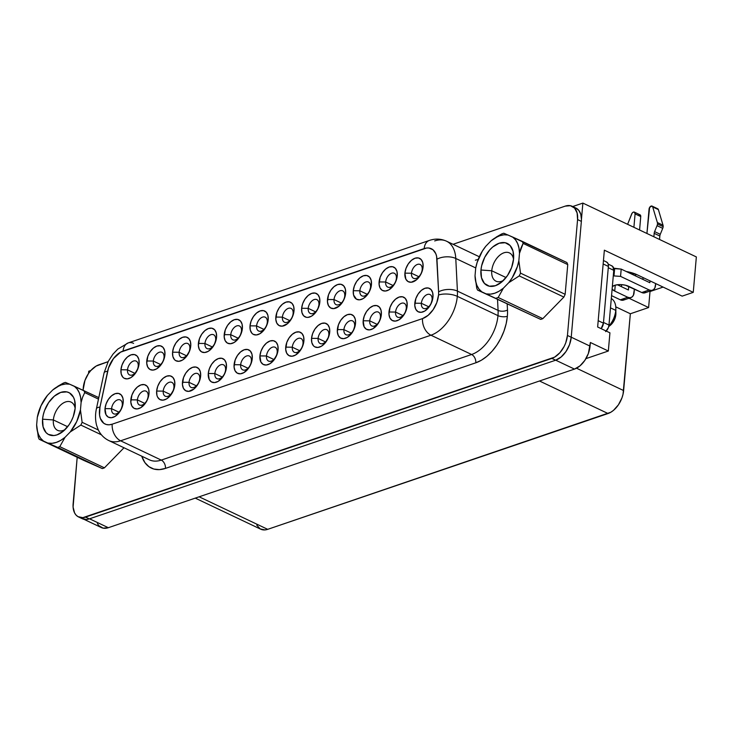 <?xml version="1.0" encoding="UTF-8"?>
<svg xmlns="http://www.w3.org/2000/svg" width="733" height="733" viewBox="0 0 733 733"><rect width="100%" height="100%" fill="white"/><g stroke="black" fill="none" stroke-linecap="round" stroke-linejoin="round"><path stroke-width="1.1" d="M608.702 326.597L610.25 325.36A10.656 6.588 -64.6 0 0 615.839 314.659L615.766 310.371A18.114 11.206 115.4 0 1 608.821 326.13A18.114 11.206 -64.6 0 0 615.766 310.371L610.479 307.86L615.766 310.371L615.839 314.659A10.656 6.588 -64.6 0 0 615.885 313.477L615.848 308.364A18.114 11.206 115.4 0 1 615.766 310.371A18.114 11.206 -64.6 0 0 611.295 298.542M503.562 280.336A15.65 9.676 115.4 0 1 495.994 281.188A15.65 9.676 115.4 0 1 491.751 270.779L506.036 277.55L491.751 270.779A15.65 9.676 -64.6 0 0 503.562 280.336M480.958 270.019L491.751 270.779L480.958 270.019L481.636 265.767L484.742 257.292L489.754 249.898L492.741 246.975L499.127 243.237L505.229 242.733L510.113 245.528L513.045 251.217L513.576 258.923A23.309 14.413 115.4 0 1 501.354 282.324A23.309 14.413 115.4 0 1 480.958 270.019A23.309 14.413 115.4 0 1 498.11 243.622A23.309 14.413 115.4 0 1 513.677 256.339A23.309 14.413 115.4 0 1 513.576 258.923L511.625 267.472L507.483 275.562L501.793 281.967L495.407 285.705L489.314 286.209L484.421 283.405L481.489 277.725L480.958 270.019M53.362 419.945A15.65 9.676 115.4 0 1 60.005 405.642A15.65 9.676 115.4 0 1 71.028 402.078A15.65 9.676 115.4 0 1 75.151 408.473A15.65 9.676 -64.6 0 0 63.927 402.674A15.65 9.676 -64.6 0 0 53.362 419.945L42.569 419.184A23.309 14.413 115.4 0 1 59.721 392.787A23.309 14.413 115.4 0 1 75.288 405.505A23.309 14.413 115.4 0 1 75.187 408.089L73.236 416.637L71.403 420.824L69.094 424.728L63.405 431.132L57.018 434.871L53.875 435.549L48.268 434.376L46.032 432.58L43.1 426.89L42.569 419.184L43.247 414.942L44.521 410.636L48.662 402.545L54.352 396.141L60.738 392.402L66.831 391.898L69.479 392.897L73.474 397.231L74.656 400.383L75.187 408.089A23.309 14.413 115.4 0 1 62.956 431.499A23.309 14.413 115.4 0 1 42.569 419.184L53.362 419.945A15.65 9.676 -64.6 0 0 65.173 429.511A15.65 9.676 115.4 0 1 57.605 430.353A15.65 9.676 115.4 0 1 53.362 419.945L67.638 426.716L53.362 419.945M652.058 206.092L657.739 208.786A2.666 1.649 -64.6 0 1 658.381 209.611L651.949 206.046L649.603 207.476L646.927 233.479L649.053 209.134A2.666 1.649 115.4 0 1 650.189 206.697A2.666 1.649 115.4 0 1 652.058 206.092A2.666 1.649 115.4 0 1 652.7 206.917L657.364 222.53L663.035 225.223L658.381 209.611L652.7 206.917L657.364 222.53A3.995 2.474 115.4 0 1 657.483 223.959A3.995 2.474 115.4 0 1 657.052 225.654L662.724 228.348A3.995 2.474 -64.6 0 0 663.154 226.644L657.483 223.959A3.995 2.474 115.4 0 1 657.052 225.654L654.596 231.619L660.277 234.313L662.724 228.348L657.052 225.654L654.596 231.619A3.995 2.474 -64.6 0 0 654.175 233.323A3.995 2.474 115.4 0 1 654.596 231.619L660.277 234.313A3.995 2.474 -64.6 0 0 659.847 236.017L654.175 233.323L653.873 236.777L654.175 233.323L659.847 236.017L659.544 239.471L659.847 236.017A3.995 2.474 115.4 0 1 660.277 234.313L662.724 228.348A3.995 2.474 -64.6 0 0 663.154 226.644A3.995 2.474 -64.6 0 0 663.035 225.223L657.364 222.53A3.995 2.474 115.4 0 1 657.483 223.959L663.154 226.644A3.995 2.474 -64.6 0 0 663.035 225.223L658.381 209.611L657.034 208.703M173.932 387.482A7.66 4.737 -64.6 0 0 169.186 382.324A7.66 4.737 -64.6 0 0 163.221 391.129L156.651 391.046A12.983 8.036 115.4 0 1 166.776 376.13A12.983 8.036 115.4 0 1 174.821 384.862L173.932 387.482A7.66 4.737 115.4 0 1 170.679 394.473A7.66 4.737 115.4 0 1 165.292 396.223A7.66 4.737 115.4 0 1 163.221 391.129A7.66 4.737 115.4 0 1 166.464 384.129A7.66 4.737 115.4 0 1 171.861 382.379A7.66 4.737 115.4 0 1 173.932 387.482L174.821 384.862L174.527 380.574L172.896 377.403L170.175 375.846L166.776 376.13L163.221 378.21L160.041 381.774L157.742 386.282L156.651 391.046L156.944 395.344L157.604 397.103L159.831 399.512L162.946 400.163L166.492 398.954L169.928 396.077L173.739 389.626L174.821 384.862A12.983 8.036 115.4 0 1 164.705 399.787A12.983 8.036 115.4 0 1 156.651 391.046L163.221 391.129L170.551 394.601L163.221 391.129A7.66 4.737 -64.6 0 0 167.967 396.278A7.66 4.737 -64.6 0 0 173.932 387.482M189.856 348.624A7.66 4.737 -64.6 0 0 185.11 343.475A7.66 4.737 -64.6 0 0 179.136 352.271L172.576 352.197A12.983 8.036 115.4 0 1 182.691 337.272A12.983 8.036 115.4 0 1 190.745 346.013L189.856 348.624A7.66 4.737 115.4 0 1 186.603 355.624A7.66 4.737 115.4 0 1 181.216 357.374A7.66 4.737 115.4 0 1 179.136 352.271A7.66 4.737 115.4 0 1 182.389 345.28A7.66 4.737 115.4 0 1 187.776 343.53A7.66 4.737 115.4 0 1 189.856 348.624L190.745 346.013L190.452 341.725L188.821 338.554L186.09 336.988L182.691 337.272L179.136 339.361L175.966 342.925L173.666 347.433L172.576 352.197L172.869 356.485L174.5 359.656L175.755 360.654L178.87 361.314L182.416 360.105L185.852 357.228L189.664 350.777L190.745 346.013A12.983 8.036 115.4 0 1 180.63 360.938A12.983 8.036 115.4 0 1 172.576 352.197L179.136 352.271L186.475 355.752L179.136 352.271A7.66 4.737 -64.6 0 0 183.891 357.429A7.66 4.737 -64.6 0 0 189.856 348.624M148.121 396.26A7.66 4.737 -64.6 0 0 143.375 391.11A7.66 4.737 -64.6 0 0 137.401 399.906L130.841 399.833A12.983 8.036 115.4 0 1 140.956 384.907A12.983 8.036 115.4 0 1 149.01 393.648L148.121 396.26A7.66 4.737 115.4 0 1 144.868 403.26A7.66 4.737 115.4 0 1 139.481 405.001A7.66 4.737 115.4 0 1 137.401 399.906A7.66 4.737 115.4 0 1 140.654 392.915A7.66 4.737 115.4 0 1 146.041 391.165A7.66 4.737 115.4 0 1 148.121 396.26L149.01 393.648L148.717 389.351L147.076 386.19L144.355 384.623L140.956 384.907L137.401 386.997L134.231 390.561L131.922 395.069L130.813 402.078L131.793 405.88L134.011 408.29L137.135 408.941L140.681 407.74L145.62 402.921L147.919 398.413L149.01 393.648A12.983 8.036 115.4 0 1 138.885 408.565A12.983 8.036 115.4 0 1 130.841 399.833L137.401 399.906L144.74 403.388L137.401 399.906A7.66 4.737 -64.6 0 0 142.147 405.065A7.66 4.737 -64.6 0 0 148.121 396.26M164.045 357.411A7.66 4.737 -64.6 0 0 159.29 352.261A7.66 4.737 -64.6 0 0 153.325 361.057L146.756 360.984A12.983 8.036 115.4 0 1 156.88 346.058A12.983 8.036 115.4 0 1 164.934 354.799L164.045 357.411A7.66 4.737 115.4 0 1 160.793 364.411A7.66 4.737 115.4 0 1 155.396 366.152A7.66 4.737 115.4 0 1 153.325 361.057A7.66 4.737 115.4 0 1 156.578 354.057A7.66 4.737 115.4 0 1 161.966 352.316A7.66 4.737 115.4 0 1 164.045 357.411L164.934 354.799L164.632 350.502L163.001 347.341L160.28 345.774L156.88 346.058L153.325 348.138L150.155 351.712L147.846 356.22L146.728 363.229L147.718 367.031L149.935 369.441L153.06 370.092L156.605 368.891L161.535 364.072L163.844 359.555L164.934 354.799A12.983 8.036 115.4 0 1 154.81 369.716A12.983 8.036 115.4 0 1 146.756 360.984L153.325 361.057L160.655 364.539L153.325 361.057A7.66 4.737 -64.6 0 0 158.071 366.207A7.66 4.737 -64.6 0 0 164.045 357.411M122.301 405.047A7.66 4.737 -64.6 0 0 117.555 399.888A7.66 4.737 -64.6 0 0 111.59 408.693L105.021 408.611A12.983 8.036 115.4 0 1 115.145 393.694A12.983 8.036 115.4 0 1 123.199 402.435L122.301 405.047A7.66 4.737 115.4 0 1 119.048 412.047A7.66 4.737 115.4 0 1 113.661 413.788A7.66 4.737 115.4 0 1 111.59 408.693A7.66 4.737 115.4 0 1 114.834 401.693A7.66 4.737 115.4 0 1 120.23 399.952A7.66 4.737 115.4 0 1 122.301 405.047L123.199 402.435L122.897 398.138L121.266 394.968L118.544 393.41L115.145 393.694L111.59 395.774L108.411 399.348L106.111 403.856L105.021 408.611L105.973 414.667L108.2 417.077L111.324 417.728L114.861 416.527L118.297 413.641L121.092 409.527L123.199 402.435A12.983 8.036 115.4 0 1 113.074 417.352A12.983 8.036 115.4 0 1 105.021 408.611L111.59 408.693L118.92 412.175L111.59 408.693A7.66 4.737 -64.6 0 0 116.336 413.843A7.66 4.737 -64.6 0 0 122.301 405.047M138.225 366.198A7.66 4.737 -64.6 0 0 133.479 361.039A7.66 4.737 -64.6 0 0 127.505 369.844L120.945 369.762A12.983 8.036 115.4 0 1 131.07 354.845A12.983 8.036 115.4 0 1 139.114 363.577L138.225 366.198A7.66 4.737 115.4 0 1 134.973 373.189A7.66 4.737 115.4 0 1 129.585 374.939A7.66 4.737 115.4 0 1 127.505 369.844A7.66 4.737 115.4 0 1 130.758 362.844A7.66 4.737 115.4 0 1 136.155 361.103A7.66 4.737 115.4 0 1 138.225 366.198L139.114 363.577L138.821 359.289L137.19 356.119L134.46 354.561L131.07 354.845L127.505 356.925L124.335 360.489L122.035 364.997L120.945 369.762L121.238 374.059L122.869 377.22L124.124 378.228L127.24 378.879L130.786 377.669L134.221 374.792L138.033 368.342L139.114 363.577A12.983 8.036 115.4 0 1 128.999 378.503A12.983 8.036 115.4 0 1 120.945 369.762L127.505 369.844L134.845 373.326L127.505 369.844A7.66 4.737 -64.6 0 0 132.261 374.994A7.66 4.737 -64.6 0 0 138.225 366.198M406.274 308.419A7.66 4.737 -64.6 0 0 401.519 303.27A7.66 4.737 -64.6 0 0 395.554 312.066L388.985 311.992A12.983 8.036 115.4 0 1 399.109 297.067A12.983 8.036 115.4 0 1 407.163 305.808L406.274 308.419A7.66 4.737 115.4 0 1 403.022 315.419A7.66 4.737 115.4 0 1 397.625 317.169A7.66 4.737 115.4 0 1 395.554 312.066A7.66 4.737 115.4 0 1 398.807 305.075A7.66 4.737 115.4 0 1 404.195 303.325A7.66 4.737 115.4 0 1 406.274 308.419L407.163 305.808L406.861 301.52L405.23 298.349L402.509 296.792L399.109 297.067L395.554 299.156L392.384 302.72L390.075 307.228L388.957 314.237L389.947 318.04L392.164 320.458L395.289 321.109L398.834 319.9L402.261 317.022L405.056 312.899L407.163 305.808A12.983 8.036 115.4 0 1 397.039 320.733A12.983 8.036 115.4 0 1 388.985 311.992L395.554 312.066L402.884 315.547L395.554 312.066A7.66 4.737 -64.6 0 0 400.3 317.224A7.66 4.737 -64.6 0 0 406.274 308.419M396.379 278.357A7.66 4.737 -64.6 0 0 391.633 273.198A7.66 4.737 -64.6 0 0 385.659 282.003L379.098 281.921A12.983 8.036 115.4 0 1 389.214 267.004A12.983 8.036 115.4 0 1 397.268 275.745L396.379 278.357A7.66 4.737 115.4 0 1 393.126 285.357A7.66 4.737 115.4 0 1 387.739 287.098A7.66 4.737 115.4 0 1 385.659 282.003A7.66 4.737 115.4 0 1 388.911 275.003A7.66 4.737 115.4 0 1 394.299 273.262A7.66 4.737 115.4 0 1 396.379 278.357L397.268 275.745L396.974 271.448L395.334 268.278L392.613 266.72L389.214 267.004L385.659 269.084L382.489 272.658L380.18 277.166L379.071 284.175L380.051 287.977L382.269 290.387L385.393 291.038L388.939 289.837L393.878 285.009L396.177 280.501L397.268 275.745A12.983 8.036 115.4 0 1 387.143 290.662A12.983 8.036 115.4 0 1 379.098 281.921L385.659 282.003L392.998 285.485L385.659 282.003A7.66 4.737 -64.6 0 0 390.405 287.153A7.66 4.737 -64.6 0 0 396.379 278.357M432.085 299.641A7.66 4.737 -64.6 0 0 427.339 294.483A7.66 4.737 -64.6 0 0 421.365 303.288L414.805 303.205A12.983 8.036 115.4 0 1 424.92 288.289A12.983 8.036 115.4 0 1 432.974 297.021L432.085 299.641A7.66 4.737 115.4 0 1 428.832 306.632A7.66 4.737 115.4 0 1 423.445 308.382A7.66 4.737 115.4 0 1 421.365 303.288A7.66 4.737 115.4 0 1 424.618 296.288A7.66 4.737 115.4 0 1 430.005 294.547A7.66 4.737 115.4 0 1 432.085 299.641L432.974 297.021L432.681 292.733L431.05 289.562L428.319 288.005L424.92 288.289L421.365 290.369L418.195 293.933L415.886 298.441L414.777 305.459L415.758 309.262L417.984 311.672L421.099 312.322L424.645 311.113L428.081 308.236L430.867 304.122L432.974 297.021A12.983 8.036 115.4 0 1 422.859 311.946A12.983 8.036 115.4 0 1 414.805 303.205L421.365 303.288L428.704 306.77L421.365 303.288A7.66 4.737 -64.6 0 0 426.12 308.437A7.66 4.737 -64.6 0 0 432.085 299.641M422.19 269.57A7.66 4.737 -64.6 0 0 417.444 264.421A7.66 4.737 -64.6 0 0 411.479 273.217L404.909 273.143A12.983 8.036 115.4 0 1 415.034 258.218A12.983 8.036 115.4 0 1 423.078 266.959L422.19 269.57A7.66 4.737 115.4 0 1 418.937 276.57A7.66 4.737 115.4 0 1 413.549 278.311A7.66 4.737 115.4 0 1 411.479 273.217A7.66 4.737 115.4 0 1 414.722 266.226A7.66 4.737 115.4 0 1 420.119 264.476A7.66 4.737 115.4 0 1 422.19 269.57L423.078 266.959L422.785 262.661L421.154 259.5L418.433 257.934L415.034 258.218L411.479 260.307L408.299 263.871L406 268.379L404.909 273.143L405.862 279.191L408.089 281.6L411.213 282.251L416.518 279.795L419.688 276.231L421.997 271.723L423.078 266.959A12.983 8.036 115.4 0 1 412.963 281.875A12.983 8.036 115.4 0 1 404.909 273.143L411.479 273.217L418.809 276.698L411.479 273.217A7.66 4.737 -64.6 0 0 416.225 278.375A7.66 4.737 -64.6 0 0 422.19 269.57M354.644 325.993A7.66 4.737 -64.6 0 0 349.888 320.834A7.66 4.737 -64.6 0 0 343.924 329.639L337.354 329.557A12.983 8.036 115.4 0 1 347.479 314.64A12.983 8.036 115.4 0 1 355.532 323.372L354.644 325.993A7.66 4.737 115.4 0 1 351.391 332.993A7.66 4.737 115.4 0 1 345.994 334.734A7.66 4.737 115.4 0 1 343.924 329.639A7.66 4.737 115.4 0 1 347.176 322.639A7.66 4.737 115.4 0 1 352.564 320.898A7.66 4.737 115.4 0 1 354.644 325.993L355.532 323.372L355.239 319.084L353.599 315.914L350.878 314.356L347.479 314.64L343.924 316.72L340.753 320.294L338.444 324.801L337.327 331.811L338.316 335.613L340.533 338.023L343.658 338.673L347.204 337.464L350.631 334.587L353.425 330.473L355.532 323.372A12.983 8.036 115.4 0 1 345.408 338.298A12.983 8.036 115.4 0 1 337.354 329.557L343.924 329.639L351.254 333.121L343.924 329.639A7.66 4.737 -64.6 0 0 348.67 334.789A7.66 4.737 -64.6 0 0 354.644 325.993M344.748 295.921A7.66 4.737 -64.6 0 0 340.002 290.772A7.66 4.737 -64.6 0 0 334.028 299.568L327.468 299.495A12.983 8.036 115.4 0 1 337.583 284.569A12.983 8.036 115.4 0 1 345.637 293.31L344.748 295.921A7.66 4.737 115.4 0 1 341.496 302.921A7.66 4.737 115.4 0 1 336.108 304.662A7.66 4.737 115.4 0 1 334.028 299.568A7.66 4.737 115.4 0 1 337.281 292.577A7.66 4.737 115.4 0 1 342.668 290.827A7.66 4.737 115.4 0 1 344.748 295.921L345.637 293.31L345.344 289.022L343.704 285.852L340.982 284.285L337.583 284.569L334.028 286.658L330.858 290.222L328.549 294.73L327.44 301.739L328.421 305.542L330.638 307.952L333.762 308.611L339.077 306.147L342.247 302.582L344.547 298.074L345.637 293.31A12.983 8.036 115.4 0 1 335.512 308.236A12.983 8.036 115.4 0 1 327.468 299.495L334.028 299.568L341.367 303.05L334.028 299.568A7.66 4.737 -64.6 0 0 338.774 304.726A7.66 4.737 -64.6 0 0 344.748 295.921M370.559 287.144A7.66 4.737 -64.6 0 0 365.813 281.985A7.66 4.737 -64.6 0 0 359.848 290.79L353.279 290.708A12.983 8.036 115.4 0 1 363.403 275.791A12.983 8.036 115.4 0 1 371.457 284.523L370.559 287.144A7.66 4.737 115.4 0 1 367.306 294.135A7.66 4.737 115.4 0 1 361.919 295.885A7.66 4.737 115.4 0 1 359.848 290.79A7.66 4.737 115.4 0 1 363.092 283.79A7.66 4.737 115.4 0 1 368.488 282.04A7.66 4.737 115.4 0 1 370.559 287.144L371.457 284.523L371.155 280.235L369.524 277.065L366.802 275.507L363.403 275.791L359.848 277.871L356.669 281.435L354.369 285.943L353.279 290.708L353.572 295.005L356.458 299.174L359.582 299.824L363.128 298.615L366.555 295.738L369.35 291.615L371.457 284.523A12.983 8.036 115.4 0 1 361.332 299.449A12.983 8.036 115.4 0 1 353.279 290.708L359.848 290.79L367.178 294.263L359.848 290.79A7.66 4.737 -64.6 0 0 364.594 295.94A7.66 4.737 -64.6 0 0 370.559 287.144M380.454 317.206A7.66 4.737 -64.6 0 0 375.708 312.056A7.66 4.737 -64.6 0 0 369.734 320.852L363.174 320.779A12.983 8.036 115.4 0 1 373.299 305.853A12.983 8.036 115.4 0 1 381.343 314.594L380.454 317.206A7.66 4.737 115.4 0 1 377.202 324.206A7.66 4.737 115.4 0 1 371.814 325.947A7.66 4.737 115.4 0 1 369.734 320.852A7.66 4.737 115.4 0 1 372.987 313.852A7.66 4.737 115.4 0 1 378.375 312.111A7.66 4.737 115.4 0 1 380.454 317.206L381.343 314.594L381.05 310.297L379.419 307.136L376.689 305.569L373.299 305.853L369.734 307.933L366.564 311.507L364.264 316.015L363.174 320.779L364.127 326.826L366.353 329.236L369.469 329.887L373.015 328.686L377.953 323.867L380.262 319.359L381.343 314.594A12.983 8.036 115.4 0 1 371.228 329.511A12.983 8.036 115.4 0 1 363.174 320.779L369.734 320.852L377.074 324.334L369.734 320.852A7.66 4.737 -64.6 0 0 374.49 326.011A7.66 4.737 -64.6 0 0 380.454 317.206M199.752 378.695A7.66 4.737 -64.6 0 0 194.996 373.537A7.66 4.737 -64.6 0 0 189.032 382.342L182.471 382.26A12.983 8.036 115.4 0 1 192.587 367.343A12.983 8.036 115.4 0 1 200.64 376.084L199.752 378.695A7.66 4.737 115.4 0 1 196.499 385.695A7.66 4.737 115.4 0 1 191.111 387.436A7.66 4.737 115.4 0 1 189.032 382.342A7.66 4.737 115.4 0 1 192.284 375.342A7.66 4.737 115.4 0 1 197.672 373.601A7.66 4.737 115.4 0 1 199.752 378.695L200.64 376.084L200.347 371.787L198.707 368.617L195.986 367.059L192.587 367.343L189.032 369.423L185.861 372.996L183.552 377.504L182.444 384.513L183.424 388.316L185.641 390.726L188.766 391.376L194.071 388.921L197.25 385.347L199.55 380.839L200.64 376.084A12.983 8.036 115.4 0 1 190.516 391.001A12.983 8.036 115.4 0 1 182.471 382.26L189.032 382.342L196.371 385.824L189.032 382.342A7.66 4.737 -64.6 0 0 193.778 387.491A7.66 4.737 -64.6 0 0 199.752 378.695M215.667 339.846A7.66 4.737 -64.6 0 0 210.921 334.688A7.66 4.737 -64.6 0 0 204.956 343.493L198.386 343.411A12.983 8.036 115.4 0 1 208.511 328.494A12.983 8.036 115.4 0 1 216.565 337.226L215.667 339.846A7.66 4.737 115.4 0 1 212.423 346.837A7.66 4.737 115.4 0 1 207.027 348.587A7.66 4.737 115.4 0 1 204.956 343.493A7.66 4.737 115.4 0 1 208.209 336.493A7.66 4.737 115.4 0 1 213.596 334.752A7.66 4.737 115.4 0 1 215.667 339.846L216.565 337.226L216.262 332.938L214.632 329.768L211.91 328.21L208.511 328.494L204.956 330.574L201.786 334.138L199.477 338.646L198.359 345.664L199.349 349.467L201.566 351.877L204.69 352.527L208.236 351.318L211.663 348.441L214.457 344.327L216.565 337.226A12.983 8.036 115.4 0 1 206.44 352.152A12.983 8.036 115.4 0 1 198.386 343.411L204.956 343.493L212.286 346.975L204.956 343.493A7.66 4.737 -64.6 0 0 209.702 348.642A7.66 4.737 -64.6 0 0 215.667 339.846M318.928 304.708A7.66 4.737 -64.6 0 0 314.182 299.559A7.66 4.737 -64.6 0 0 308.217 308.355L301.648 308.272A12.983 8.036 115.4 0 1 311.772 293.356A12.983 8.036 115.4 0 1 319.826 302.097L318.928 304.708A7.66 4.737 115.4 0 1 315.685 311.708A7.66 4.737 115.4 0 1 310.288 313.449A7.66 4.737 115.4 0 1 308.217 308.355A7.66 4.737 115.4 0 1 311.47 301.355A7.66 4.737 115.4 0 1 316.858 299.614A7.66 4.737 115.4 0 1 318.928 304.708L319.826 302.097L319.524 297.8L317.893 294.629L315.172 293.072L311.772 293.356L308.217 295.436L305.047 299.009L302.738 303.517L301.648 308.272L301.941 312.57L303.581 315.74L306.302 317.297L307.952 317.389L311.498 316.189L314.924 313.303L317.719 309.189L319.826 302.097A12.983 8.036 115.4 0 1 309.702 317.013A12.983 8.036 115.4 0 1 301.648 308.272L308.217 308.355L315.547 311.837L308.217 308.355A7.66 4.737 -64.6 0 0 312.964 313.504A7.66 4.737 -64.6 0 0 318.928 304.708M293.118 313.495A7.66 4.737 -64.6 0 0 288.371 308.336A7.66 4.737 -64.6 0 0 282.397 317.142L275.837 317.059A12.983 8.036 115.4 0 1 285.952 302.143A12.983 8.036 115.4 0 1 294.006 310.874L293.118 313.495A7.66 4.737 115.4 0 1 289.865 320.486A7.66 4.737 115.4 0 1 284.477 322.236A7.66 4.737 115.4 0 1 282.397 317.142A7.66 4.737 115.4 0 1 285.65 310.141A7.66 4.737 115.4 0 1 291.038 308.391A7.66 4.737 115.4 0 1 293.118 313.495L294.006 310.874L293.713 306.586L292.082 303.416L289.352 301.859L285.952 302.143L282.397 304.222L279.227 307.787L276.918 312.295L275.81 319.313L276.79 323.116L279.016 325.525L282.132 326.176L287.446 323.711L290.616 320.147L292.916 315.639L294.006 310.874A12.983 8.036 115.4 0 1 283.882 325.8A12.983 8.036 115.4 0 1 275.837 317.059L282.397 317.142L289.737 320.623L282.397 317.142A7.66 4.737 -64.6 0 0 287.144 322.291A7.66 4.737 -64.6 0 0 293.118 313.495M267.298 322.273A7.66 4.737 -64.6 0 0 262.551 317.123A7.66 4.737 -64.6 0 0 256.587 325.919L250.017 325.846A12.983 8.036 115.4 0 1 260.142 310.92A12.983 8.036 115.4 0 1 268.196 319.661L267.298 322.273A7.66 4.737 115.4 0 1 264.054 329.273A7.66 4.737 115.4 0 1 258.657 331.023A7.66 4.737 115.4 0 1 256.587 325.919A7.66 4.737 115.4 0 1 259.839 318.928A7.66 4.737 115.4 0 1 265.227 317.178A7.66 4.737 115.4 0 1 267.298 322.273L268.196 319.661L267.893 315.373L266.262 312.203L263.541 310.636L260.142 310.92L256.587 313.009L253.416 316.574L251.107 321.081L250.017 325.846L250.31 330.134L251.95 333.304L253.197 334.303L256.321 334.963L259.867 333.753L264.796 328.934L267.105 324.426L268.196 319.661A12.983 8.036 115.4 0 1 258.071 334.587A12.983 8.036 115.4 0 1 250.017 325.846L256.587 325.919L263.917 329.401L256.587 325.919A7.66 4.737 -64.6 0 0 261.333 331.078A7.66 4.737 -64.6 0 0 267.298 322.273M241.487 331.059A7.66 4.737 -64.6 0 0 236.741 325.91A7.66 4.737 -64.6 0 0 230.767 334.706L224.206 334.633A12.983 8.036 115.4 0 1 234.322 319.707A12.983 8.036 115.4 0 1 242.376 328.448L241.487 331.059A7.66 4.737 115.4 0 1 238.234 338.06A7.66 4.737 115.4 0 1 232.847 339.8A7.66 4.737 115.4 0 1 230.767 334.706A7.66 4.737 115.4 0 1 234.019 327.706A7.66 4.737 115.4 0 1 239.407 325.965A7.66 4.737 115.4 0 1 241.487 331.059L242.376 328.448L242.082 324.151L240.451 320.99L237.721 319.423L234.322 319.707L230.767 321.787L227.597 325.36L225.288 329.868L224.179 336.878L225.159 340.68L227.386 343.09L230.501 343.74L234.047 342.54L237.483 339.654L240.268 335.54L242.376 328.448A12.983 8.036 115.4 0 1 232.26 343.365A12.983 8.036 115.4 0 1 224.206 334.633L230.767 334.706L238.106 338.188L230.767 334.706A7.66 4.737 -64.6 0 0 235.513 339.855A7.66 4.737 -64.6 0 0 241.487 331.059M225.562 369.908A7.66 4.737 -64.6 0 0 220.816 364.759A7.66 4.737 -64.6 0 0 214.842 373.555L208.282 373.482A12.983 8.036 115.4 0 1 218.407 358.556A12.983 8.036 115.4 0 1 226.451 367.297L225.562 369.908A7.66 4.737 115.4 0 1 222.31 376.909A7.66 4.737 115.4 0 1 216.922 378.649A7.66 4.737 115.4 0 1 214.842 373.555A7.66 4.737 115.4 0 1 218.095 366.555A7.66 4.737 115.4 0 1 223.492 364.814A7.66 4.737 115.4 0 1 225.562 369.908L226.451 367.297L226.158 363L224.527 359.839L221.806 358.272L218.407 358.556L214.851 360.645L211.672 364.209L209.372 368.717L208.282 373.482L209.235 379.529L211.461 381.939L214.577 382.589L218.122 381.389L223.061 376.57L225.37 372.062L226.451 367.297A12.983 8.036 115.4 0 1 216.336 382.214A12.983 8.036 115.4 0 1 208.282 373.482L214.842 373.555L222.181 377.037L214.842 373.555A7.66 4.737 -64.6 0 0 219.598 378.714A7.66 4.737 -64.6 0 0 225.562 369.908M251.382 361.131A7.66 4.737 -64.6 0 0 246.627 355.972A7.66 4.737 -64.6 0 0 240.662 364.777L234.093 364.695A12.983 8.036 115.4 0 1 244.217 349.769A12.983 8.036 115.4 0 1 252.271 358.51L251.382 361.131A7.66 4.737 115.4 0 1 248.13 368.122A7.66 4.737 115.4 0 1 242.733 369.872A7.66 4.737 115.4 0 1 240.662 364.777A7.66 4.737 115.4 0 1 243.915 357.777A7.66 4.737 115.4 0 1 249.302 356.027A7.66 4.737 115.4 0 1 251.382 361.131L252.271 358.51L251.978 354.222L250.338 351.052L247.617 349.494L244.217 349.769L240.662 351.858L237.492 355.423L235.183 359.93L234.065 366.94L235.055 370.751L237.272 373.161L240.397 373.812L243.942 372.602L248.881 367.783L251.181 363.275L252.271 358.51A12.983 8.036 115.4 0 1 242.147 373.436A12.983 8.036 115.4 0 1 234.093 364.695L240.662 364.777L248.001 368.25L240.662 364.777A7.66 4.737 -64.6 0 0 245.408 369.927A7.66 4.737 -64.6 0 0 251.382 361.131M277.193 352.344A7.66 4.737 -64.6 0 0 272.447 347.185A7.66 4.737 -64.6 0 0 266.473 355.991L259.913 355.908A12.983 8.036 115.4 0 1 270.037 340.992A12.983 8.036 115.4 0 1 278.082 349.723L277.193 352.344A7.66 4.737 115.4 0 1 273.94 359.344A7.66 4.737 115.4 0 1 268.553 361.085A7.66 4.737 115.4 0 1 266.473 355.991A7.66 4.737 115.4 0 1 269.726 348.99A7.66 4.737 115.4 0 1 275.122 347.25A7.66 4.737 115.4 0 1 277.193 352.344L278.082 349.723L277.789 345.435L276.158 342.265L273.436 340.708L270.037 340.992L266.473 343.071L263.303 346.645L261.003 351.153L259.913 355.908L260.866 361.965L263.092 364.374L266.207 365.025L269.753 363.815L273.189 360.938L277.001 354.488L278.082 349.723A12.983 8.036 115.4 0 1 267.966 364.649A12.983 8.036 115.4 0 1 259.913 355.908L266.473 355.991L273.812 359.472L266.473 355.991A7.66 4.737 -64.6 0 0 271.228 361.14A7.66 4.737 -64.6 0 0 277.193 352.344M303.013 343.557A7.66 4.737 -64.6 0 0 298.258 338.408A7.66 4.737 -64.6 0 0 292.293 347.204L285.723 347.13A12.983 8.036 115.4 0 1 295.848 332.205A12.983 8.036 115.4 0 1 303.902 340.946L303.013 343.557A7.66 4.737 115.4 0 1 299.76 350.557A7.66 4.737 115.4 0 1 294.364 352.298A7.66 4.737 115.4 0 1 292.293 347.204A7.66 4.737 115.4 0 1 295.546 340.204A7.66 4.737 115.4 0 1 300.933 338.463A7.66 4.737 115.4 0 1 303.013 343.557L303.902 340.946L303.609 336.649L301.969 333.488L299.247 331.921L295.848 332.205L292.293 334.294L289.123 337.858L286.814 342.366L285.696 349.375L286.685 353.178L288.903 355.587L292.027 356.238L295.573 355.038L300.503 350.218L302.811 345.71L303.902 340.946A12.983 8.036 115.4 0 1 293.777 355.862A12.983 8.036 115.4 0 1 285.723 347.13L292.293 347.204L299.632 350.686L292.293 347.204A7.66 4.737 -64.6 0 0 297.039 352.362A7.66 4.737 -64.6 0 0 303.013 343.557M328.824 334.77A7.66 4.737 -64.6 0 0 324.078 329.621A7.66 4.737 -64.6 0 0 318.104 338.417L311.543 338.344A12.983 8.036 115.4 0 1 321.668 323.418A12.983 8.036 115.4 0 1 329.713 332.159L328.824 334.77A7.66 4.737 115.4 0 1 325.571 341.77A7.66 4.737 115.4 0 1 320.184 343.52A7.66 4.737 115.4 0 1 318.104 338.417A7.66 4.737 115.4 0 1 321.356 331.426A7.66 4.737 115.4 0 1 326.753 329.676A7.66 4.737 115.4 0 1 328.824 334.77L329.713 332.159L329.419 327.871L327.788 324.701L325.058 323.143L321.668 323.418L318.104 325.507L314.933 329.071L312.634 333.579L311.543 338.344L311.837 342.632L313.467 345.802L314.723 346.81L317.838 347.46L321.384 346.251L324.82 343.374L328.631 336.923L329.713 332.159A12.983 8.036 115.4 0 1 319.597 347.085A12.983 8.036 115.4 0 1 311.543 338.344L318.104 338.417L325.443 341.899L318.104 338.417A7.66 4.737 -64.6 0 0 322.859 343.575A7.66 4.737 -64.6 0 0 328.824 334.77M149.111 459.673A33.828 20.918 -64.6 0 0 161.26 460.095A6.661 4.49 -108.8 0 1 165.456 468.405A40.489 25.041 115.4 0 1 141.753 456.192L144.914 462.615L148.881 466.655L153.793 469.028L159.409 469.624L165.456 468.405L475.799 362.808A6.661 4.49 71.2 0 0 471.603 354.497A33.828 20.918 -64.6 0 0 497.973 315.63A6.661 2.694 -175 0 0 507.355 316.28A40.489 25.041 115.4 0 1 475.799 362.808L481.389 360.224L486.886 356.311L492.081 351.235L496.782 345.188L500.795 338.399L503.965 331.133L506.182 323.665L507.355 316.28A40.489 25.041 -64.6 0 0 507.493 310.022L507.19 304.131L507.493 310.022A40.489 25.041 115.4 0 1 507.355 316.28A6.661 2.694 5 0 1 497.973 315.63A33.828 20.918 -64.6 0 0 498.083 310.398L457.419 291.102A13.322 6.863 177.1 0 0 438.6 291.844A20.515 12.681 115.4 0 1 438.536 295.014A13.322 5.388 5 0 1 457.31 296.334A33.828 20.918 -64.6 0 0 457.419 291.102A33.828 20.918 115.4 0 1 457.31 296.334L497.973 315.63L457.31 296.334A33.828 20.918 115.4 0 1 430.94 335.21L120.597 440.799A33.828 20.918 115.4 0 1 108.796 440.551L149.459 459.848A33.828 20.918 -64.6 0 0 161.26 460.095L120.597 440.799L161.26 460.095L471.603 354.497L430.94 335.21L471.603 354.497A33.828 20.918 -64.6 0 0 497.973 315.63A33.828 20.918 -64.6 0 0 498.083 310.398L497.533 299.55L498.083 310.398A6.661 3.436 177.1 0 0 507.493 310.022A6.661 3.436 -2.9 0 1 498.083 310.398L457.419 291.102L455.779 258.465L475.744 267.939L455.779 258.465L457.419 291.102A13.322 6.863 -2.9 0 0 438.6 291.844A20.515 12.681 115.4 0 1 438.536 295.014L436.813 302.537L433.176 309.656L428.164 315.291L422.547 318.589L112.204 424.178L109.135 424.801L106.294 424.499L103.802 423.298L100.357 418.461L99.551 415.052L99.99 407.062L108.539 367.902L113.496 358.529L120.588 352.152L426.643 248.011L428.988 248.029L433.02 249.806L435.787 253.691L436.584 256.284L438.6 291.844L436.96 259.207A13.322 6.863 -2.9 0 1 455.779 258.465A13.322 6.863 177.1 0 0 436.96 259.207A20.515 12.681 115.4 0 0 424.178 248.579A13.322 8.97 -108.8 0 1 429.336 240.451L128.266 342.897A13.322 8.97 71.2 0 0 123.098 351.015A13.322 8.97 -108.8 0 1 128.183 342.925A13.322 8.97 -108.8 0 1 133.617 343.374M496.14 237.135L501.656 233.964L491.119 240.791A31.565 19.525 115.4 0 1 491.742 240.287A31.565 19.525 115.4 0 1 508.061 235.027L566.893 262.551A35.294 21.825 115.4 0 1 567.754 264.595L565.152 294.318A35.294 21.825 115.4 0 1 563.879 297.076L542.805 318.663A35.294 21.825 115.4 0 1 540.679 319.396L477.568 290.076A35.294 21.825 115.4 0 1 476.716 288.042A35.294 21.825 -64.6 0 0 477.568 290.076L481.838 291.871A31.565 19.525 115.4 0 1 475.039 275.654L476.716 288.042L475.039 275.654L475.543 280.821L476.881 285.357L479.006 289.086L481.838 291.871L540.679 319.396A35.294 21.825 -64.6 0 0 542.805 318.663L498.174 297.488A35.294 21.825 115.4 0 1 496.039 298.212A35.294 21.825 -64.6 0 0 498.174 297.488L503.415 288.142A31.565 19.525 115.4 0 1 486.474 293.906L490.478 294.144L494.748 293.227L499.118 291.203L503.415 288.142L508.702 282.727L519.239 275.901L563.879 297.076A35.294 21.825 -64.6 0 0 565.152 294.318L520.512 273.134A35.294 21.825 115.4 0 1 519.239 275.901A35.294 21.825 -64.6 0 0 520.512 273.134L518.845 260.746A31.565 19.525 115.4 0 1 508.702 282.727L512.211 277.789L517.379 266.583L518.845 260.746L519.495 253.288L523.115 243.411L567.754 264.595A35.294 21.825 -64.6 0 0 566.893 262.551L522.263 241.377A35.294 21.825 115.4 0 1 523.115 243.411A35.294 21.825 -64.6 0 0 522.263 241.377L512.697 237.071A31.565 19.525 115.4 0 1 519.495 253.288L518.991 248.121L517.654 243.585L515.528 239.856L512.697 237.071L503.791 233.241A35.294 21.825 -64.6 0 0 501.656 233.964A35.294 21.825 115.4 0 1 503.791 233.241L505.513 233.946M475.69 268.196A31.565 19.525 115.4 0 1 485.832 246.215L482.332 251.144L477.156 262.359L475.69 268.196L475.039 275.654L475.69 268.196M124.005 447.762L104.416 467.837A35.294 21.825 115.4 0 1 102.281 468.561L39.179 439.25A35.294 21.825 115.4 0 1 38.327 437.207A35.294 21.825 -64.6 0 0 39.179 439.25L43.449 441.037A31.565 19.525 115.4 0 1 36.65 424.819L38.327 437.207L36.65 424.819L37.154 429.987L38.492 434.522L40.617 438.261L43.449 441.037L102.281 468.561A35.294 21.825 -64.6 0 0 104.416 467.837L59.776 446.654A35.294 21.825 115.4 0 1 57.65 447.377A35.294 21.825 -64.6 0 0 59.776 446.654L65.026 437.317A31.565 19.525 115.4 0 1 48.085 443.08L52.089 443.309L56.359 442.393L60.729 440.368L65.026 437.317L70.313 431.902L80.85 425.067L101.475 434.852L80.85 425.067A35.294 21.825 -64.6 0 0 82.123 422.3A35.294 21.825 115.4 0 1 80.85 425.067L70.313 431.902L76.745 421.512L80.456 409.912A31.565 19.525 115.4 0 1 70.313 431.902L65.026 437.317L59.776 446.654L104.416 467.837L124.005 447.762M57.77 386.291L63.267 383.13A35.294 21.825 115.4 0 1 65.402 382.406A35.294 21.825 -64.6 0 0 63.267 383.13L52.73 389.965A31.565 19.525 115.4 0 1 53.344 389.452A31.565 19.525 115.4 0 1 69.672 384.202L65.402 382.406M84.726 392.586L98.479 399.109L84.726 392.586A35.294 21.825 -64.6 0 0 83.874 390.542A35.294 21.825 115.4 0 1 84.726 392.586L82.6 397.222L84.726 392.586M69.672 384.202L98.79 397.625L74.308 386.236A31.565 19.525 115.4 0 1 81.106 402.454L82.6 397.222L81.106 402.454L80.603 397.286L79.265 392.751L77.139 389.021L74.308 386.236L69.672 384.202L65.658 383.964L61.389 384.88L57.027 386.905L52.73 389.965L47.443 395.38L41.011 405.77L37.301 417.361A31.565 19.525 115.4 0 1 47.443 395.38L52.73 389.965M98.35 430.005L82.123 422.3L80.456 409.912L81.106 402.454L80.456 409.912L82.123 422.3L98.35 430.005M37.301 417.361L36.65 424.819L37.301 417.361M575.652 207.952L578.758 210.325L580.756 214.238L581.452 219.314L582.872 203.087L696.35 256.935L693.253 292.357L682.157 296.132L693.253 292.357L604.359 250.182L597.642 326.991L604.359 250.182L693.253 292.357L696.35 256.935L582.872 203.087L572.702 206.541L582.872 203.087L581.452 219.314A19.983 12.351 115.4 0 1 581.361 221.375L571.227 337.253L567.443 335.457L577.577 219.579A19.983 12.351 115.4 0 0 572.161 206.285A19.983 12.351 115.4 0 0 565.189 206.138L453.058 244.291L565.189 206.138L570.421 205.707L574.608 208.108L577.118 212.982L577.577 219.579L567.443 335.457L565.766 342.778L564.199 346.37L559.902 352.701L554.624 357.136L82.82 517.672L78.019 516.664L76.104 515.125L74.601 512.963L73.089 507.108L77.185 457.282L73.135 503.653A19.983 12.351 115.4 0 0 78.55 516.939L82.325 518.735A19.983 12.351 -64.6 0 0 89.298 518.891L86.604 519.468L81.803 518.46M83.058 390.176L84.946 380.445L88.491 373.509L90.81 370.531L96.087 366.097L108.108 361.662L98.845 364.823A19.983 12.351 115.4 0 0 83.269 387.775L83.058 390.176M611.377 265.703L612.779 266.51L613.768 270.33L608.976 325.058L608.417 327.495L605.614 331.637M606.008 261.818L607.4 262.616L608.243 264.237L608.39 266.436L603.433 323.161L601.142 328.65A6.661 4.114 -64.6 0 0 603.433 323.161L598.192 320.678L603.433 323.161L608.39 266.436A6.661 4.114 -64.6 0 0 606.585 262.011L603.451 260.517M649.85 282.7L621.199 269.112L613.622 268.168L614.63 268.644L613.988 275.929L613.301 275.599L613.988 275.929L614.63 268.644L621.199 269.112L626.257 271.503A23.978 9.703 5 0 1 637.243 274.82L626.257 271.503L649.85 282.7L650.015 280.876L649.85 282.7M652.425 290.268L644.967 292.806A7.99 5.388 71.2 0 1 641.76 292.522L649.218 289.984A7.99 5.388 -108.8 0 0 652.425 290.268A7.99 5.388 -108.8 0 0 655.531 285.394L655.687 283.57L654.853 287.977L653.415 289.755L651.435 290.46L649.218 289.984L641.76 292.522L625.46 285.219L621.648 284.642L621.474 286.704L621.648 284.642L617.846 284.688L614.63 285.339L612.339 286.658A9.987 4.041 5 0 1 628.712 286.328L628.419 289.993L617.342 284.743L628.419 289.993L628.74 286.337L641.76 292.522L643.977 292.998L645.956 292.293M682.157 296.132L637.243 274.82L682.157 296.132M628.996 298.239L648.613 307.548L630.343 313.77L615.775 306.852L630.343 313.77L648.613 307.548L650.015 291.532L663.09 287.089L650.015 291.532L648.613 307.548L628.996 298.239M90.819 370.513L88.748 371.219L88.556 373.418L88.748 371.219L90.819 370.513M256.788 525.204L260.206 528.914L265.007 529.913L267.701 529.336L610.809 412.248L613.521 410.324L618.405 404.836L621.95 397.9L623.041 394.217L630.343 313.77L623.627 390.57L576.514 368.213L623.627 390.57A19.983 12.351 -64.6 0 1 608.051 413.531L267.701 529.336L199.147 496.809L267.701 529.336A19.983 12.351 -64.6 0 1 260.728 529.189L195.271 498.128M590.056 346.132L571.227 337.198L590.056 346.132L590.367 342.494L608.335 351.025L609.929 332.819L597.642 326.991L609.929 332.819L608.335 351.025L585.942 358.639L608.335 351.025L590.367 342.494L588.379 353.462L584.833 360.398L579.95 365.886L574.48 369.093A19.983 12.351 -64.6 0 0 590.056 346.132M555.715 360.187L574.48 369.093L555.715 360.187M89.554 518.799L108.319 527.705L574.48 369.093L108.319 527.705L89.554 518.799M83.91 519.285L101.346 527.558A19.983 12.351 -64.6 0 0 108.319 527.705L103.087 528.145L98.9 525.744L97.407 523.573M539.497 380.995L608.051 413.531L539.497 380.995M649.465 291.276L650.015 291.532L649.465 291.276M572.161 206.285L575.946 208.08A19.983 12.351 -64.6 0 1 581.452 219.314A19.983 12.351 -64.6 0 1 581.361 221.375L577.577 219.579L581.361 221.375L571.227 337.253L567.443 335.457A19.983 12.351 115.4 0 1 551.867 358.41L555.651 360.205A19.983 12.351 -64.6 0 0 571.227 337.253L569.55 344.574L566.004 351.51L561.121 356.998L555.651 360.205L89.298 518.891L85.523 517.095A19.983 12.351 115.4 0 1 78.55 516.939M89.298 518.891L85.523 517.095L551.867 358.41L555.651 360.205L89.298 518.891M434.687 240.928A33.828 20.918 115.4 0 1 446.498 241.184A33.828 20.918 115.4 0 1 455.779 258.465A33.828 20.918 -64.6 0 0 446.617 241.239M108.447 440.377A33.828 20.918 -64.6 0 0 120.597 440.799L430.94 335.21A13.322 8.97 -108.8 0 1 422.547 318.589L112.204 424.178A13.322 8.97 71.2 0 0 120.597 440.799A13.322 8.97 -108.8 0 1 112.204 424.178A20.515 12.681 115.4 0 1 99.99 407.062A13.322 3.747 -168 0 0 96.417 408.785A13.322 3.747 12 0 1 99.99 407.062L107.614 371.264A13.322 3.747 -168 0 0 104.049 372.978L96.417 408.776C95.162 414.548 95.235 420.119 96.646 425.488L98.185 429.648C100.485 434.559 104.022 438.197 108.796 440.551M457.31 296.334A13.322 5.388 -175 0 0 438.536 295.014A20.515 12.681 115.4 0 1 422.547 318.589A13.322 8.97 71.2 0 0 430.94 335.21A33.828 20.918 -64.6 0 0 457.31 296.334M104.04 372.996A13.322 3.747 12 0 1 107.614 371.264A20.515 12.681 115.4 0 1 123.098 351.015L424.178 248.579A13.322 8.97 71.2 0 1 429.254 240.479M165.456 468.405A6.661 4.49 71.2 0 0 161.26 460.095L471.603 354.497A6.661 4.49 -108.8 0 1 475.799 362.808L165.456 468.405M478.173 259.482A33.828 20.918 -64.6 0 0 475.36 260.224M603.149 263.953L608.39 266.436L603.149 263.953M614.73 291.083A9.987 4.041 5 0 1 612.128 289.086L614.73 291.083L615.253 285.146L614.73 291.083L627.778 297.277L614.73 291.083M643.07 277.587L642.905 279.41L643.07 277.587M620.558 276.387L621.199 269.112L620.558 276.387L613.988 275.929L620.558 276.387L649.218 289.984L620.558 276.387M630.994 297.561L623.536 300.099A7.99 5.388 71.2 0 1 620.329 299.815L627.778 297.277A7.99 5.388 -108.8 0 0 630.994 297.561A7.99 5.388 -108.8 0 0 634.091 292.687L634.411 289.031L633.413 295.271L631.983 297.048L630.004 297.754L627.778 297.277L620.329 299.815L611.551 295.646L620.329 299.815L622.546 300.292L624.525 299.586M640.752 216.583L640.046 214.824A2.666 1.649 -64.6 0 1 640.752 216.583L639.579 229.997L640.752 216.583L635.08 213.889L640.752 216.583M639.488 214.714L638.241 215.337M635.557 275.92L635.713 274.151L635.557 275.92M629.885 273.226L629.968 272.291L629.885 273.226M633.898 227.303L635.08 213.889L634.375 212.13A2.666 1.649 115.4 0 1 635.08 213.889L633.898 227.303M631.608 214.1A2.666 1.649 115.4 0 1 634.357 212.121L633.193 212.194L632.02 213.303L627.613 224.316L631.608 214.1M606.228 331.059A6.661 4.114 -64.6 0 0 608.976 325.058L613.768 270.33L608.28 267.728L613.768 270.33A6.661 4.114 -64.6 0 0 611.963 265.905L608.207 264.118M608.976 325.058L603.488 322.447L608.976 325.058M83.819 460.425L102.281 468.561L57.65 447.377L39.179 439.25L83.819 460.425M491.119 240.791L485.832 246.215L491.119 240.791L495.416 237.739L499.787 235.714L504.057 234.798L508.061 235.027M513.54 259.308A15.65 9.676 -64.6 0 0 502.316 253.499A15.65 9.676 -64.6 0 0 491.751 270.779A15.65 9.676 115.4 0 1 498.403 256.477A15.65 9.676 115.4 0 1 509.417 252.912A15.65 9.676 115.4 0 1 513.54 259.308M615.885 313.312L614.95 318.562L613.054 322.263L610.452 325.186M567.754 264.595L565.152 294.318L520.512 273.134L518.845 260.746L519.495 253.288L520.989 248.066L523.115 243.411L567.754 264.595M563.879 297.076L542.805 318.663L498.174 297.488L503.415 288.142L508.702 282.727L519.239 275.901L563.879 297.076M540.679 319.396L477.568 290.076L540.679 319.396M429.336 240.451C435.191 238.454 440.909 238.692 446.498 241.184L479.327 256.761M104.049 372.978L108.31 361.287L112.964 354.167L117.802 349.091L128.266 342.897M634.357 212.121L640.028 214.815"/></g></svg>
